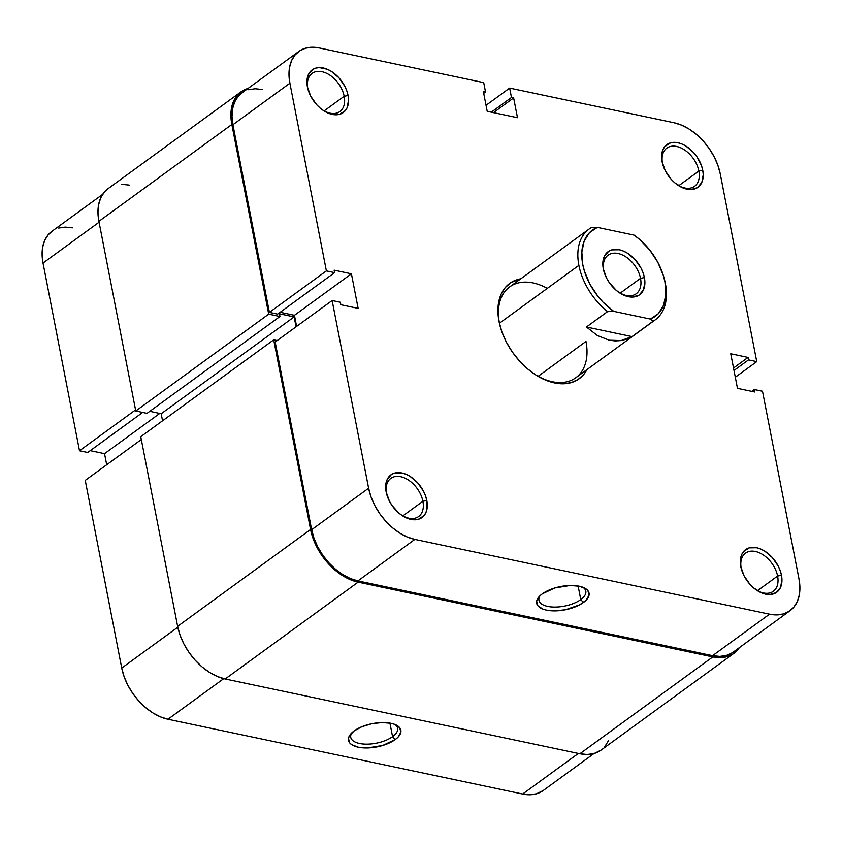 <?xml version="1.0" encoding="UTF-8"?>
<svg xmlns="http://www.w3.org/2000/svg" width="842" height="842" viewBox="0 0 842 842"><rect width="100%" height="100%" fill="white"/><g stroke="black" fill="none" stroke-linecap="round" stroke-linejoin="round"><path stroke-width="1.26" d="M777.587 576.044A23.597 15.314 53.9 0 0 755.379 551.468A23.597 15.314 53.9 0 0 741.244 568.392L740.813 566.677A26.397 17.145 -126.1 0 1 756.632 547.742A26.397 17.145 -126.1 0 1 781.471 575.244L777.587 576.044L757.495 590.684L777.587 576.044A23.597 15.314 -126.1 0 1 773.303 591.284A23.597 15.314 -126.1 0 1 756.726 590.242A23.597 15.314 53.9 0 0 777.587 576.044L781.471 575.244L780.197 570.634L778.197 566.034L772.324 557.572L764.757 551.152L760.684 549.026L756.632 547.742L749.191 547.868L743.581 551.51L741.728 554.499L740.634 558.12L740.813 566.677L744.086 575.886L749.959 584.348L753.601 587.884L761.6 592.894L765.652 594.168L769.535 594.568L776.187 592.642L780.555 587.421L781.965 579.696L781.471 575.244A26.397 17.145 -126.1 0 1 757.411 590.684A26.397 17.145 -126.1 0 1 741.223 568.466A26.397 17.145 -126.1 0 1 740.813 566.677L741.244 568.392A23.597 15.314 -126.1 0 1 745.528 553.152A23.597 15.314 -126.1 0 1 764.104 555.499A23.597 15.314 -126.1 0 1 777.587 576.044M422.905 501.285A23.597 15.314 53.9 0 0 400.708 476.709A23.597 15.314 53.9 0 0 386.573 493.623L386.141 491.907A26.397 17.145 -126.1 0 1 401.96 472.983A26.397 17.145 -126.1 0 1 426.799 500.474L422.905 501.285L402.813 515.914L422.905 501.285A23.597 15.314 -126.1 0 1 418.632 516.525A23.597 15.314 -126.1 0 1 402.044 515.472A23.597 15.314 53.9 0 0 422.905 501.285L426.799 500.474L425.526 495.864L423.526 491.265L417.653 482.813L410.075 476.383L406.012 474.267L401.96 472.983L394.519 473.109L391.425 474.509L387.057 479.73L385.647 487.465L386.141 491.907L389.414 501.116L392.067 505.526L398.929 513.115L402.855 515.999L410.98 519.409L418.411 519.282L424.031 515.641L425.873 512.652L426.978 509.031L426.799 500.474A26.397 17.145 -126.1 0 1 402.729 515.925A26.397 17.145 -126.1 0 1 386.541 493.696L386.531 493.654A26.397 17.145 -126.1 0 1 386.141 491.907L386.573 493.623A23.597 15.314 -126.1 0 1 390.846 478.382A23.597 15.314 -126.1 0 1 409.433 480.729A23.597 15.314 -126.1 0 1 422.905 501.285M698.86 171.042A23.597 15.314 53.9 0 0 676.663 146.466A23.597 15.314 53.9 0 0 662.528 163.39L662.086 161.675A26.397 17.145 -126.1 0 1 677.905 142.74A26.397 17.145 -126.1 0 1 702.744 170.242L698.86 171.042L678.768 185.682L698.86 171.042A23.597 15.314 -126.1 0 1 694.587 186.282A23.597 15.314 -126.1 0 1 677.999 185.24A23.597 15.314 53.9 0 0 698.86 171.042L702.744 170.242L701.481 165.632L696.818 156.623L693.597 152.57L686.03 146.15L681.957 144.024L677.905 142.74L670.474 142.866L664.854 146.508L663.012 149.497L661.907 153.118L662.086 161.675L665.359 170.884L671.232 179.346L674.874 182.882L682.873 187.892L686.925 189.166L690.808 189.555L697.46 187.64L701.828 182.419L703.238 174.683L702.744 170.242A26.397 17.145 -126.1 0 1 678.684 185.682A26.397 17.145 -126.1 0 1 662.496 163.464A26.397 17.145 -126.1 0 1 662.086 161.675L662.528 163.39A23.597 15.314 -126.1 0 1 666.801 148.15A23.597 15.314 -126.1 0 1 685.377 150.497A23.597 15.314 -126.1 0 1 698.86 171.042M344.178 96.283A23.597 15.314 53.9 0 0 321.981 71.707A23.597 15.314 53.9 0 0 307.846 88.621L307.414 86.905A26.397 17.145 -126.1 0 1 323.233 67.981A26.397 17.145 -126.1 0 1 348.072 95.472L344.178 96.283L324.096 110.912L344.178 96.283A23.597 15.314 -126.1 0 1 339.905 111.523A23.597 15.314 -126.1 0 1 323.328 110.47A23.597 15.314 53.9 0 0 344.178 96.283L348.072 95.472L346.799 90.862L344.799 86.263L338.926 77.811L331.359 71.381L327.285 69.254L319.35 67.592L315.792 68.107L312.698 69.507L308.33 74.728L306.92 82.463L307.414 86.905L310.687 96.114L316.56 104.576L320.202 108.113L324.128 110.997L332.253 114.407L339.694 114.28L345.304 110.639L347.157 107.65L348.567 99.924L348.072 95.472A26.397 17.145 -126.1 0 1 324.012 110.923A26.397 17.145 -126.1 0 1 307.825 88.694L307.804 88.652A26.397 17.145 -126.1 0 1 307.414 86.905L307.846 88.621A23.597 15.314 -126.1 0 1 312.129 73.38A23.597 15.314 -126.1 0 1 330.706 75.727A23.597 15.314 -126.1 0 1 344.178 96.283M540.143 595.62A23.871 10.609 169 0 0 551.026 606.893A23.871 10.609 169 0 0 580.759 599.578L583.401 602.504A26.681 11.862 -11 0 1 549.037 610.555A26.681 11.862 -11 0 1 538.996 596.81A26.681 11.862 -11 0 1 542.311 593.842L539.501 596.252L536.659 601.209L537.806 605.703L542.764 609.05L546.458 610.124L555.562 610.871L565.782 609.682L579.801 604.756L586.2 600.093L589.053 595.136L587.905 590.642L585.874 588.79L579.254 586.221L570.15 585.474L554.889 587.937L542.311 593.842A26.681 11.862 -11 0 1 584.474 587.979A26.681 11.862 -11 0 1 583.401 602.504L580.759 599.578A23.871 10.609 -11 0 1 555.562 607.071A23.871 10.609 -11 0 1 538.943 600.262A23.871 10.609 -11 0 1 540.143 595.62M547.3 288.364A56.172 36.469 53.9 0 0 499.464 323.212L499.022 321.497A58.982 38.3 -126.1 0 1 520.809 278.797L510.831 282.638L505.2 287.638L501.085 294.3L498.622 302.383L497.938 311.572L499.022 321.497L501.864 331.801L506.337 342.073L512.283 351.924L519.461 360.976L527.597 368.88L536.375 375.322L545.469 380.068L554.52 382.931L563.193 383.805L571.139 382.647L578.054 379.51L583.685 374.511L586.958 369.606A58.982 38.3 -126.1 0 1 536.101 375.143A58.982 38.3 -126.1 0 1 499.938 325.507A58.982 38.3 -126.1 0 1 499.022 321.497L499.464 323.212A56.172 36.469 -126.1 0 1 509.642 286.933L589.063 229.077A56.172 36.469 -126.1 0 1 591.189 227.698A56.172 36.469 53.9 0 0 578.886 265.356L499.464 323.212A56.172 36.469 53.9 0 0 500.137 326.275A56.172 36.469 -126.1 0 1 499.464 323.212L578.886 265.356A56.172 36.469 -126.1 0 1 589.063 229.077M741.202 568.424L741.202 568.424A23.597 15.314 53.9 0 0 741.434 569.255A23.597 15.314 -126.1 0 1 741.244 568.392M578.117 586.011L580.759 599.578L578.117 586.011M585.969 341.452L538.133 376.3L585.969 341.452A56.172 36.469 -126.1 0 1 575.791 377.732A56.172 36.469 -126.1 0 1 535.417 374.711A56.172 36.469 53.9 0 0 585.969 341.452M242.759 92.325L238.065 96.493L234.634 102.05L232.592 108.786L232.013 116.438L232.918 124.721L289.901 83.211A49.152 31.912 -126.1 0 1 298.805 51.467A49.152 31.912 -126.1 0 1 319.339 47.973L483.708 82.621L485.529 92.01L483.361 91.546L487.202 111.302L517.483 117.691L513.641 97.935L511.483 97.472L509.652 88.094L674.021 122.743L681.557 125.132L689.135 129.079L696.46 134.457L703.238 141.035L709.217 148.581L714.163 156.791L717.9 165.348L720.268 173.936L756.747 361.618L735.308 377.237L756.747 361.618L748.527 359.881L748.043 357.418L730.751 353.766L737.466 388.341L754.769 391.993L754.285 389.52L762.505 391.256L798.984 578.938L799.9 587.211L799.321 594.873L797.279 601.598L793.848 607.156L789.154 611.324L783.386 613.944L776.766 614.902L769.546 614.176L414.864 539.406L407.328 537.028L399.75 533.07L392.425 527.692L385.647 521.114L379.668 513.567L374.722 505.358L370.985 496.801L368.617 488.213L311.645 529.723L275.166 342.031L332.137 300.531L368.617 488.213L332.137 300.531L340.357 302.267L340.842 304.73L358.134 308.382L351.419 273.808L334.116 270.156L334.6 272.629L326.38 270.892L289.901 83.211L288.985 74.938L289.564 67.286L291.606 60.55L295.037 54.993L299.731 50.825L305.499 48.215L312.119 47.247L319.339 47.973L483.708 82.621L485.529 92.01L483.708 93.325L485.529 92.01L483.361 91.546L487.202 111.302L517.483 117.691L513.641 97.935L493.475 112.628L513.641 97.935L511.483 97.472L491.307 112.175L511.483 97.472L509.652 88.094L674.021 122.743A49.152 31.912 -126.1 0 1 720.268 173.936L756.747 361.618L748.527 359.881L733.992 370.469L748.527 359.881L748.043 357.418L733.519 368.007L748.043 357.418L730.751 353.766L737.466 388.341L754.769 391.993L754.285 389.52L751.769 391.362L754.285 389.52L762.505 391.256L798.984 578.938A49.152 31.912 -126.1 0 1 790.08 610.682A49.152 31.912 -126.1 0 1 769.546 614.176L712.574 655.676L719.794 656.402L726.414 655.444L732.182 652.824M262.367 89.484L255.147 88.757L248.527 89.715M298.805 51.467L241.833 92.967A49.152 31.912 53.9 0 0 232.918 124.721L289.901 83.211L326.38 270.892L269.408 312.403L232.918 124.721L269.408 312.403L277.628 314.129L334.6 272.629L334.116 270.156L351.419 273.808L294.447 315.308L296.605 326.422L294.447 315.308L280.144 312.298L294.447 315.308L351.419 273.808L358.134 308.382L340.842 304.73L340.357 302.267L332.137 300.531L275.166 342.031L311.645 529.723L314.013 538.301L317.739 546.868L322.697 555.078L328.675 562.614L335.453 569.203L342.768 574.57L350.346 578.528L357.892 580.917L712.574 655.676L357.892 580.917L414.864 539.406L769.546 614.176L712.574 655.676A49.152 31.912 53.9 0 0 733.108 652.192L790.08 610.682M486.034 105.303L509.652 88.094L486.034 105.303M368.617 488.213L311.645 529.723A49.152 31.912 53.9 0 0 357.892 580.917L414.864 539.406A49.152 31.912 -126.1 0 1 368.617 488.213M277.628 314.129L269.408 312.403L326.38 270.892L334.6 272.629L277.628 314.129M582.959 587.306A23.871 10.609 -11 0 1 585.811 591.147A23.871 10.609 -11 0 1 580.759 599.578A23.871 10.609 169 0 0 582.959 587.306M386.762 494.486A23.597 15.314 -126.1 0 1 386.573 493.623A23.597 15.314 53.9 0 0 386.762 494.486M308.035 89.484A23.597 15.314 -126.1 0 1 307.846 88.621A23.597 15.314 53.9 0 0 308.035 89.484M662.707 164.253A23.597 15.314 -126.1 0 1 662.528 163.39A23.597 15.314 53.9 0 0 662.707 164.253M129.194 185.082L121.764 184.335M108.134 188.619L104.198 192.302L100.661 198.017L98.556 204.943L97.967 212.815L98.903 221.33L135.773 410.991L147.013 413.359L279.954 316.518L279.428 313.803L294.132 316.908L296.058 326.812L294.132 316.908L161.19 413.748L162.559 420.79L161.19 413.748L294.132 316.908L279.428 313.803L279.954 316.518L147.013 413.359L135.773 410.991L268.703 314.15L279.954 316.518L268.703 314.15L135.773 410.991L98.903 221.33L231.845 124.49L268.703 314.15L231.845 124.49A50.552 32.827 -126.1 0 1 241.001 91.831A50.552 32.827 -126.1 0 1 248.043 88.442L241.959 91.178L237.139 95.462L233.602 101.177L231.497 108.102L230.908 115.975L231.845 124.49L98.903 221.33A50.552 32.827 53.9 0 1 108.06 188.671L241.001 91.831M149.792 411.338L161.19 413.748L149.792 411.338M733.94 653.329L600.999 750.169A50.552 32.827 53.9 0 1 579.875 753.758L712.806 656.918L720.236 657.665L727.046 656.676L732.982 653.981L739.318 647.666A50.552 32.827 -126.1 0 1 733.94 653.329A50.552 32.827 -126.1 0 1 712.806 656.918L358.134 582.148L225.193 678.989L358.134 582.148L712.806 656.918L579.875 753.758L225.193 678.989A50.552 32.827 53.9 0 1 177.63 626.332L310.572 529.492L313.003 538.322L316.834 547.132L321.928 555.573L328.075 563.33L335.053 570.097L342.578 575.623L350.377 579.696L358.134 582.148A50.552 32.827 -126.1 0 1 310.572 529.492L273.703 339.831L140.761 436.672L273.703 339.831L277.186 340.568L273.703 339.831L310.572 529.492L177.63 626.332L140.761 436.672L177.63 626.332L180.062 635.163L183.893 643.972L188.987 652.413L195.144 660.17L202.112 666.938L209.637 672.463L217.436 676.536L225.193 678.989L579.875 753.758L587.295 754.506L594.115 753.516L601.083 750.106M604.861 746.538L608.398 740.823M392.572 736.666A23.871 10.609 169 0 0 394.772 724.394A23.871 10.609 -11 0 1 397.624 728.235A23.871 10.609 -11 0 1 392.572 736.666L389.93 723.099L392.572 736.666A23.871 10.609 -11 0 1 367.375 744.16A23.871 10.609 -11 0 1 350.756 737.35A23.871 10.609 -11 0 1 351.956 732.708A23.871 10.609 169 0 0 362.839 743.981A23.871 10.609 169 0 0 392.572 736.666L395.214 739.592L392.572 736.666M354.124 730.93A26.681 11.862 -11 0 1 396.287 725.067A26.681 11.862 -11 0 1 395.214 739.592L398.024 737.182L400.866 732.224L399.718 727.73L394.761 724.383L391.067 723.31L381.963 722.562L371.743 723.752L361.965 726.688L354.124 730.93L349.409 735.834L348.472 738.297L349.619 742.791L351.651 744.644L358.271 747.212L367.375 747.959L382.636 745.496L395.214 739.592A26.681 11.862 -11 0 1 360.85 747.643A26.681 11.862 -11 0 1 350.809 733.898A26.681 11.862 -11 0 1 354.124 730.93M79.495 450.744L135.562 409.907L79.495 450.744L87.715 452.48L142.666 412.443L87.715 452.48L79.495 450.744L43.016 263.062L79.495 450.744M99.072 222.225L43.016 263.062L99.072 222.225M90.231 450.638L104.534 453.659L106.692 464.763L104.534 453.659L90.231 450.638M593.957 753.558L543.195 790.533A49.152 31.912 53.9 0 1 522.661 794.027L578.37 753.443L522.661 794.027L167.979 719.257A49.152 31.912 53.9 0 1 121.732 668.064L177.809 627.216L121.732 668.064L85.252 480.382L141.319 439.535L85.252 480.382L121.732 668.064L124.1 676.652L127.837 685.209L132.783 693.419L138.762 700.965L145.54 707.543L152.865 712.921L160.443 716.868L167.979 719.257L522.661 794.027L529.881 794.753L536.501 793.785L543.279 790.48M72.454 227.824L65.234 227.098L58.614 228.056M52.846 230.676L48.152 234.844L44.721 240.402L42.679 247.127L42.1 254.789L43.016 263.062A49.152 31.912 53.9 0 1 51.92 231.318L102.682 194.334M167.979 719.257L223.73 678.652L167.979 719.257M159.738 413.443L104.534 453.659L159.738 413.443M640.52 278.355A23.871 15.503 53.9 0 0 618.049 253.484A23.871 15.503 53.9 0 0 603.756 270.608L603.314 268.893A26.681 17.324 -126.1 0 1 619.302 249.758A26.681 17.324 -126.1 0 1 644.404 277.555L640.52 278.355L620.186 293.163L640.52 278.355A23.871 15.503 -126.1 0 1 636.194 293.774A23.871 15.503 -126.1 0 1 619.407 292.711A23.871 15.503 53.9 0 0 640.52 278.355L644.404 277.555L643.12 272.892L641.099 268.24L635.163 259.694L627.511 253.2L623.396 251.053L619.302 249.758L611.787 249.885L608.65 251.305L604.24 256.589L602.819 264.399L603.314 268.893L606.619 278.197L609.313 282.659L616.239 290.322L620.207 293.237L628.416 296.679L632.342 297.079L639.067 295.132L643.477 289.858L644.898 282.049L644.404 277.555A26.681 17.324 -126.1 0 1 620.08 293.163A26.681 17.324 -126.1 0 1 603.725 270.703A26.681 17.324 -126.1 0 1 603.314 268.893L603.756 270.608A23.871 15.503 -126.1 0 1 608.082 255.179A23.871 15.503 -126.1 0 1 626.88 257.557A23.871 15.503 -126.1 0 1 640.52 278.355M664.317 279.018A56.172 36.469 -126.1 0 1 665.391 283.596A56.172 36.469 53.9 0 0 664.527 279.786L664.127 278.26A53.362 34.648 -126.1 0 1 664.948 281.881L665.391 283.596A56.172 36.469 -126.1 0 1 655.213 319.886A56.172 36.469 -126.1 0 1 653.076 321.265L632.016 336.611L621.122 340.568L609.292 340.221L597.431 335.579L586.442 327.001L607.514 311.656A56.172 36.469 -126.1 0 1 578.886 265.356A56.172 36.469 53.9 0 0 607.514 311.656L613.671 311.34L602.893 302.036L598.052 296.51L589.947 284.238L584.422 271.124L582.769 264.556L581.843 252.063L584.116 241.17L589.421 232.729L597.346 227.372L634.047 235.107A53.362 34.648 -126.1 0 1 664.127 278.26M653.076 321.265A56.172 36.469 53.9 0 0 665.391 283.596L664.948 281.881A53.362 34.648 -126.1 0 1 650.371 319.076L653.076 321.265L632.016 336.611L586.442 327.001L607.514 311.656L613.671 311.34A53.362 34.648 -126.1 0 1 582.769 264.556A53.362 34.648 -126.1 0 1 597.346 227.372L591.189 227.698L597.346 227.372L634.047 235.107L639.594 239.433L649.666 249.937L657.77 262.209L663.296 275.323L664.948 281.881L665.875 294.384L663.601 305.267L658.297 313.719L650.371 319.076L613.671 311.34L650.371 319.076L653.076 321.265M603.935 271.492A23.871 15.503 -126.1 0 1 603.756 270.608A23.871 15.503 53.9 0 0 603.935 271.482M586.442 327.001L632.016 336.611L626.743 339.115L621.122 340.568L615.27 340.936L609.292 340.221L597.431 335.579L586.442 327.001M655.213 319.886L575.791 377.732"/></g></svg>
